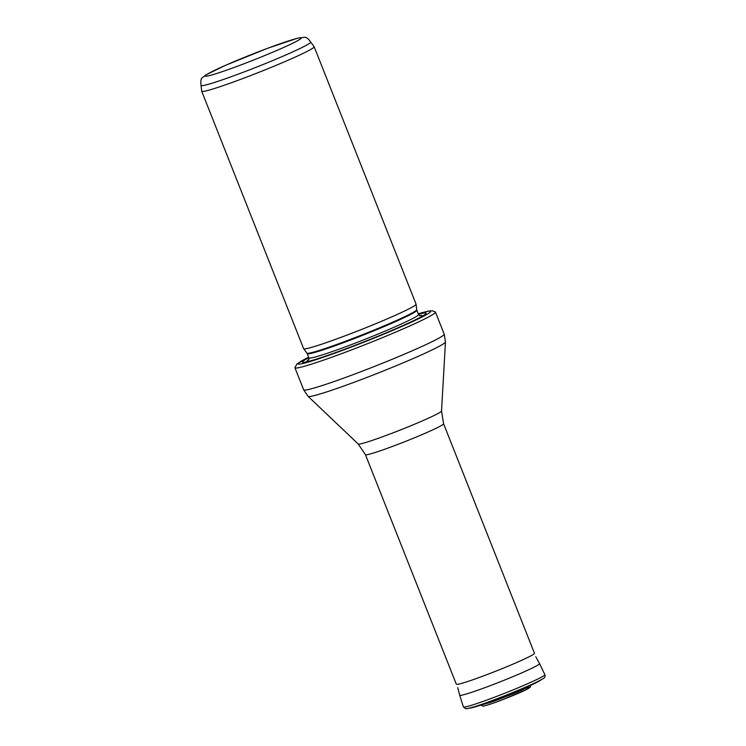<?xml version="1.0" encoding="UTF-8"?>
<svg xmlns="http://www.w3.org/2000/svg" width="746" height="746" viewBox="0 0 746 746"><rect width="100%" height="100%" fill="white"/><g stroke="black" fill="none" stroke-linecap="round" stroke-linejoin="round"><path stroke-width="1.12" d="M310.662 42.037L314.122 46.69A60.463 3.46 -21.6 0 1 314.15 46.737A60.463 3.46 -21.6 0 1 259.207 72.213A60.463 3.46 -21.6 0 1 201.718 91.254A60.463 3.46 -21.6 0 1 201.7 91.198L201.038 85.436A58.953 3.376 -21.6 0 0 201.047 85.464A58.953 3.376 -21.6 0 0 257.1 66.898A58.953 3.376 -21.6 0 0 310.672 42.056C308.303 38.559 306.14 36.983 304.181 37.319L297.178 38.316L267.413 48.359L225.367 65.387L205.57 75.104C202.073 78.666 200.245 76.633 201.047 85.464M201.718 91.254L303.631 348.671A60.463 3.46 -21.6 0 0 303.659 348.718A60.463 3.46 -21.6 0 0 361.12 329.629A60.463 3.46 -21.6 0 0 416.082 304.209A60.463 3.46 -21.6 0 0 416.063 304.154L314.15 46.737M308.835 357.698A66.506 3.805 -21.6 0 0 306.27 361.941A66.506 3.805 -21.6 0 0 365.699 341.174A66.506 3.805 -21.6 0 0 423.234 315.633A66.506 3.805 -21.6 0 0 425.584 312.919A66.506 3.805 -21.6 0 0 418.459 314.299M308.63 357.175L296.992 363.964L294.931 367.638A75.579 4.327 -21.6 0 0 294.94 367.778A75.579 4.327 -21.6 0 0 366.799 343.971A75.579 4.327 -21.6 0 0 435.478 312.136A75.579 4.327 -21.6 0 0 435.394 312.024L432.279 310.793L428.903 311.017L418.245 313.777M443.581 423.756A42.018 2.406 -21.6 0 1 405.395 441.455A42.018 2.406 -21.6 0 1 365.447 454.687L456.328 684.231A42.018 2.406 -21.6 0 0 496.277 670.999A42.018 2.406 -21.6 0 0 534.462 653.3A42.018 2.406 -21.6 0 0 534.462 653.291L443.581 423.756L441.529 411.018L445.465 341.976L444.206 334.171A75.579 4.327 -21.6 0 1 375.527 366.016A75.579 4.327 -21.6 0 1 303.669 389.813L294.94 367.778M490.999 702.228A26.893 1.539 -21.6 0 0 521.51 690.143L522.899 689.518A29.439 1.688 -21.6 0 1 489.553 702.723L490.999 702.228M300.834 37.804A51.698 2.956 158.4 0 1 234.953 67.159A51.698 2.956 158.4 0 1 223.791 66.105A51.698 2.956 158.4 0 1 300.834 37.804M416.706 309.683L416.846 310.243A58.953 3.376 -21.6 0 1 363.283 335.085A58.953 3.376 -21.6 0 1 307.231 353.651L306.951 353.138A59.027 3.376 -21.6 0 0 363.05 334.506A59.027 3.376 -21.6 0 0 416.706 309.683L416.082 304.209M307.231 353.651L308.919 357.903A58.953 3.376 -21.6 0 0 364.962 339.337A58.953 3.376 -21.6 0 0 418.534 314.504L420.054 315.791M420.93 316.947A61.787 3.534 -21.6 0 0 421.546 315.437A61.787 3.534 -21.6 0 0 419.541 315.623M308.947 359.413A61.787 3.534 -21.6 0 0 308.844 361.325M308.639 357.203A71.346 4.084 -21.6 0 0 349.781 347.645A71.346 4.084 -21.6 0 0 430.041 311.119A71.346 4.084 -21.6 0 0 418.254 313.805M365.447 454.687L358.22 444.001L308.089 396.359A73.901 4.224 -21.6 0 0 378.297 372.991A73.901 4.224 -21.6 0 0 445.465 341.976M358.22 444.001A44.816 2.564 -21.6 0 0 400.798 429.827A44.816 2.564 -21.6 0 0 441.529 411.018M539.535 663.586L544.869 674.654A43.828 2.508 -21.6 0 1 507.401 692.195A43.828 2.508 -21.6 0 1 463.732 707.096A43.828 2.508 -21.6 0 1 463.369 706.919L459.676 695.207A42.942 2.452 -21.6 0 0 460.021 695.375A42.942 2.452 -21.6 0 0 460.03 695.375A42.942 2.452 -21.6 0 0 502.832 680.772A42.942 2.452 -21.6 0 0 539.535 663.586L535.749 656.704M463.369 706.919L465.69 708.7L467.779 708.532A41.981 2.406 -21.6 0 0 505.9 695.3A41.981 2.406 -21.6 0 0 542.752 678.851L522.899 689.518M469.663 708.113A38.801 2.219 -21.6 0 0 470.838 707.973A38.801 2.219 -21.6 0 0 506.077 695.738A38.801 2.219 -21.6 0 0 540.141 680.529M483.66 705.893A24.749 1.417 -21.6 0 0 514.619 694.89A24.749 1.417 -21.6 0 0 525.641 688.278M306.951 353.138L303.659 348.718M416.846 310.243L418.534 314.504M308.695 359.889L308.919 357.903M435.478 312.136L444.206 334.171M308.089 396.359L303.669 389.813M459.676 695.207L457.727 687.598M544.869 674.654C545.429 676.613 544.729 678.011 542.752 678.851M467.779 708.532L489.553 702.723M530.816 685.173C529.809 688.316 531.814 685.826 527.851 688.819L504.622 698.927C486.681 705.949 481.692 706.471 482.709 706.014L480.806 704.97"/></g></svg>
